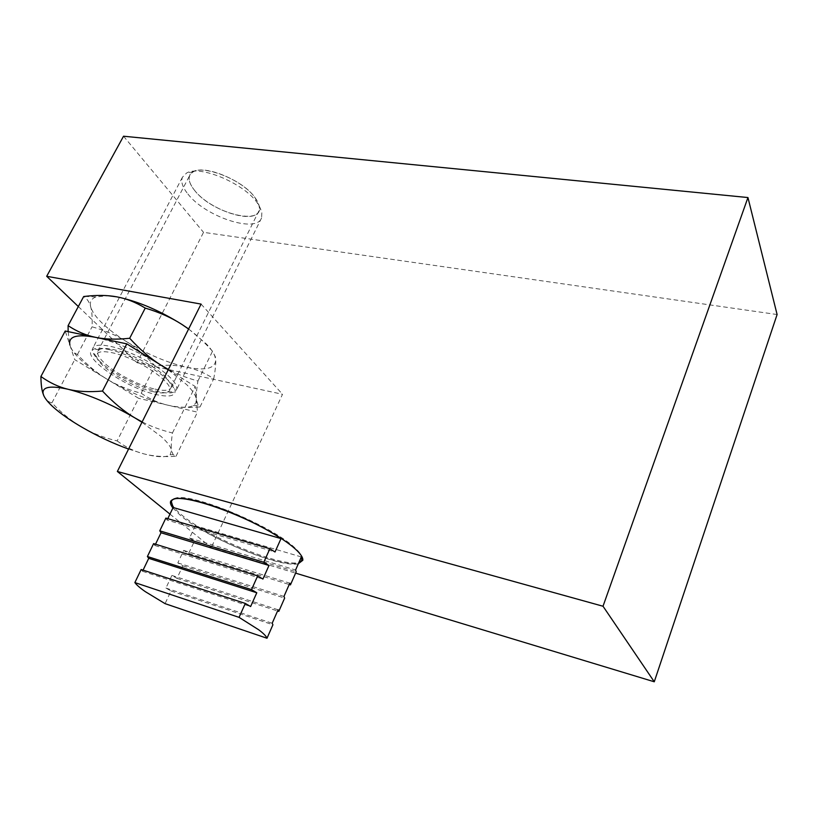 <?xml version="1.0" encoding="UTF-8"?>
<svg xmlns="http://www.w3.org/2000/svg" width="818" height="818" viewBox="0 0 818 818"><rect width="100%" height="100%" fill="white"/><g stroke="black" fill="none" stroke-linecap="round" stroke-linejoin="round"><path stroke-width="0.61" stroke-dasharray="4.09 3.07" d="M43.702 395.472C45.43 399.521 48.17 401.996 51.902 402.896C62.004 413.387 72.117 421.546 82.229 427.374C92.342 433.264 103.978 437.783 117.138 440.933L138.631 398.305L74.735 359.654L65.215 331.024M117.138 440.933C125.594 447.098 134.387 451.383 143.508 453.775C152.577 456.229 163.416 457.068 176.013 456.311L173.13 454.634L171.596 450.503C170.982 446.925 167.486 442.252 161.095 436.475L141.964 422.282M128.569 449.072L143.508 453.775C157.189 457.344 166.054 457.671 170.124 454.777L171.596 450.503C170.982 447.006 171.269 441.168 172.445 432.978C161.166 430.156 151.064 426.475 142.148 421.914M100.522 362.016C96.125 357.967 93.497 354.47 92.638 351.525L92.679 348.376C94.275 344.991 100.052 344.296 110.021 346.28C128.641 349.971 158.027 365.268 170.032 377.384C175.379 382.691 177.557 386.791 176.576 389.665L174.561 391.822C171.34 393.438 165.788 393.346 157.915 391.566C139.919 387.579 113.262 373.908 100.522 362.016M153.314 391.699C132.097 387.19 98.722 366.965 96.708 357.037C95.696 351.985 100.726 350.523 111.8 352.66C139.091 357.885 180.216 387.313 167.68 391.924C164.929 393.315 160.134 393.243 153.314 391.699M187.915 194.019C205.369 216.811 256.555 233.703 261.596 217.915L261.883 211.923L257.149 202.649C243.59 183.15 199.602 164.776 186.545 173.079L182.465 177.179C180.696 181.678 182.516 187.291 187.915 194.019M194.387 190.134C211.923 213.539 265.134 226.811 259.112 205.686L254.95 197.547C243.089 180.471 204.909 164.52 193.375 171.76C187.424 175.42 187.762 181.545 194.387 190.134C209.52 210.175 254.418 224.96 258.846 211.044C260.247 207.496 258.948 202.987 254.95 197.547C240.973 177.199 193.774 161.391 189.725 175.42C188.171 179.357 189.725 184.254 194.387 190.134M172.445 432.978L195.226 386.505L197.475 412.17L138.631 398.305M168.263 369.695L195.226 386.505M51.902 402.896L74.735 359.654M176.013 456.311L197.475 412.17M154.96 389.112C164.254 391.168 169.674 390.605 171.207 387.446L171.187 384.644L165.42 376.628C154.868 366.035 129.305 352.752 113.048 349.501C106.759 348.192 102.301 348.171 99.684 349.429L97.802 351.321C96.861 354.133 99.131 358.079 104.592 363.172C115.716 373.591 139.172 385.636 154.96 389.112M174.244 498.724C186.248 490.503 271.648 525.105 295.001 547.978C298.938 551.567 301.29 554.563 302.067 556.976M301.852 560.32C296.014 572.631 211.044 540.146 181.831 515.074C174.418 508.949 171.085 504.287 171.841 501.086L171.974 500.718M301.331 556.935L195.338 525.749C228.283 546.997 285.308 567.886 298.652 563.04M195.338 525.749L189.531 538.039L194.49 541.046L188.682 553.397L183.692 550.422L177.813 562.886L182.843 565.841L176.954 578.357L171.892 575.422L165.931 588.05L171.034 590.964L165.062 603.643M298.345 563.725C280.431 568.265 207.189 538.152 180.727 515.688L172.905 508.009M108.375 349.439C133.109 354.204 173.099 378.611 175.011 389.654C176.136 395.871 169.929 397.517 156.402 394.603C125.829 388.305 78.825 355.441 93.129 349.368C96.084 347.916 101.166 347.947 108.375 349.439M188.631 328.969L206.596 344.153C210.768 348.621 213.518 352.619 214.848 356.147L215.727 360.094C215.901 364.358 215.246 370.544 213.774 378.652C204.623 372.875 195.512 369.03 186.422 367.139C177.353 365.176 166.872 364.767 154.98 365.902C145.686 355.738 136.187 347.63 126.483 341.597C116.831 335.523 105.358 330.584 92.066 326.801C92.444 318.284 92.005 311.658 90.726 306.954C89.489 302.2 87.137 298.723 83.671 296.535M188.6 329.051C196.555 334.92 204.531 342.323 212.506 351.259L215.379 356.812L215.727 360.094C215.103 368.601 205.328 370.953 186.422 367.139C167.046 362.681 147.066 354.174 126.483 341.597C116.831 335.564 108.774 329.46 102.332 323.294C95.951 317.139 92.086 311.689 90.726 306.954C89.459 302.149 91.176 298.805 95.88 296.934L108.088 295.717M168.191 369.838L186.657 384.603C192.762 390.697 196.003 395.728 196.381 399.716L195.747 403.151L193.201 405.605C188.304 408.121 179.766 407.957 167.608 405.135C148.201 400.278 128.027 391.638 107.076 379.215C97.24 373.253 88.998 367.292 82.342 361.341C75.747 355.401 71.667 350.196 70.113 345.748C71.585 350.186 74.029 353.11 77.434 354.531C87.311 365.053 97.189 373.284 107.076 379.215C116.964 385.217 128.324 389.889 141.187 393.254C149.684 399.041 158.487 402.998 167.608 405.135C176.668 407.313 187.475 407.916 200.011 406.945L198.171 405.503L196.381 399.716C196.013 395.81 196.524 389.583 197.925 381.004C186.923 377.988 177.077 374.133 168.385 369.46M141.187 393.254L154.98 365.902M200.011 406.945L213.774 378.652M197.925 381.004L212.506 351.259M68.129 331.627L69.878 344.991M77.434 354.531L92.066 326.801M95.502 337.333C116.432 342.108 138.426 351.484 161.473 365.472M165.87 518.101L167.107 520.084L275.022 551.986M167.107 520.084L167.782 518.663M153.6 543.622L154.899 545.504L155.512 544.226M154.899 545.504L262.915 579.072M141.156 569.512L142.526 571.271L143.068 570.136M142.526 571.271L250.625 606.547M183.692 550.422L289.797 583.183M188.682 553.397L289.214 584.512M194.49 541.046L296.198 571.782M189.531 538.039L295.584 570.013M171.034 590.964L272.915 624.768M165.931 588.05L272.179 623.244M171.892 575.422L278.1 609.788M176.954 578.357L277.568 610.985M182.843 565.841L284.633 598.091M177.813 562.886L283.969 596.434M169.97 514.113L211.259 547.579L295.605 573.132M78.323 306.535L137.056 362.701L282.517 394.286L211.259 547.579M201.075 304.091L282.517 394.286M777.1 314.531L203.529 232.343L137.056 362.701M123.538 136.217L203.529 232.343M96.708 357.037L92.638 351.525M261.596 217.915L176.576 389.665M259.112 205.686L261.883 211.923M193.375 171.76L186.545 173.079M182.465 177.179L92.679 348.376M167.68 391.924L174.561 391.822M170.124 454.777L173.13 454.634M171.207 387.446L258.846 211.044M171.187 384.644L175.011 389.654M193.201 405.605L198.171 405.503M95.88 296.934L84.499 296.433M214.848 356.147L215.379 356.812M99.684 349.429L93.129 349.368M171.432 501.925L171.841 501.086M97.802 351.321L189.725 175.42"/><path stroke-width="1.23" d="M142.148 421.914L135.072 418.008C124.213 411.597 113.344 402.609 102.475 391.055C89.101 392.211 77.679 391.618 68.201 389.296C58.671 387.026 49.571 382.752 40.9 376.495C40.992 383.509 41.606 388.918 42.73 392.722L43.702 395.472C45.511 399.542 49.857 404.409 56.728 410.074C63.671 415.759 72.168 421.515 82.229 427.374C97.516 436.178 112.966 443.407 128.569 449.072M102.475 391.055L126.8 343.857L168.263 369.695M40.9 376.495L65.215 331.024L126.8 343.857M141.964 422.282L135.072 418.008C111.453 404.256 89.162 394.685 68.201 389.296C50.941 385.442 42.546 386.72 43.017 393.131L43.702 395.472M302.067 556.976L301.852 560.32M239.06 617.355L134.868 582.58L141.156 569.512L245.308 603.428L239.06 617.355L258.785 629.84C263.59 633.469 266.32 636.271 266.995 638.245L272.915 624.768L272.179 623.244L278.1 609.788L278.795 611.383L284.633 598.091L283.969 596.434L289.797 583.183L290.431 584.89L296.198 571.782L295.584 570.013L301.331 556.935L301.862 560.279L302.241 559.41M298.652 563.04L301.862 560.279M266.995 638.245L165.062 603.643L145.318 591.649C140.042 587.978 136.565 584.952 134.868 582.58M172.905 508.009C170.717 505.146 169.98 502.865 170.696 501.168C175.103 495.585 192.629 498.356 223.273 509.45C251.821 520.33 282.496 537.283 295.41 549.093C300.666 553.898 303.13 557.62 302.813 560.258L298.345 563.725M170.696 501.168L174.244 498.724M168.385 369.46L161.473 365.472C150.89 358.928 140.287 349.859 129.684 338.274L145.246 308.079C159.469 312.333 171.739 317.813 182.056 324.521L188.631 328.969M129.684 338.274C116.371 339.674 104.98 339.358 95.502 337.333C85.962 335.36 76.831 331.464 68.098 325.646L83.671 296.535L84.499 296.433C96.698 294.971 107.455 295.104 116.769 296.842C137.68 301.136 159.438 310.37 182.056 324.521L188.6 329.051M161.473 365.472L168.191 369.838M108.088 295.717L116.769 296.842C126.289 298.539 135.778 302.282 145.246 308.079M68.098 325.646L68.129 331.627M69.898 345.012C68.119 336.413 76.657 333.846 95.502 337.333M155.512 544.226L161.023 532.753L159.755 530.821L263.795 562.273L268.989 565.483L262.915 579.072L257.68 575.892L251.515 589.614L256.791 592.764L250.625 606.547L245.308 603.428M161.023 532.753L268.989 565.483M159.755 530.821L165.87 518.101L269.868 548.755L263.795 562.273M167.782 518.663L173.14 507.508L281.014 538.592L275.022 551.986L269.868 548.755M143.068 570.136L148.733 558.336L147.404 556.526L153.6 543.622L257.68 575.892M147.404 556.526L251.515 589.614M148.733 558.336L256.791 592.764M289.214 584.512L290.431 584.89M277.568 610.985L278.795 611.383M281.014 538.592C243.222 512.845 171.524 489.42 171.432 501.925L173.14 507.508M117.363 471.475L201.075 304.091L46.687 276.29L123.538 136.217L747.949 197.547L603.019 606.24L117.363 471.475L169.97 514.113M295.605 573.132L654.267 681.783L777.1 314.531L747.949 197.547M603.019 606.24L654.267 681.783M46.687 276.29L78.323 306.535M302.312 559.021L302.813 560.258"/></g></svg>
